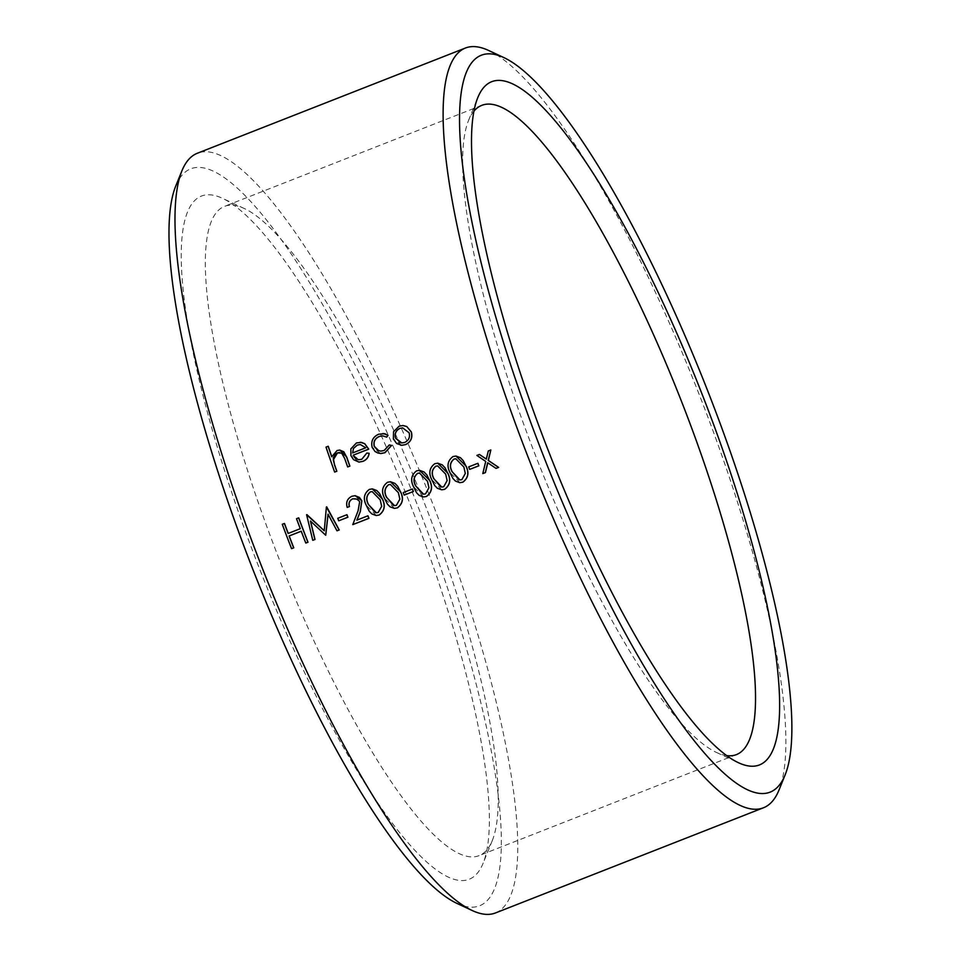 <?xml version="1.0" encoding="UTF-8"?>
<svg xmlns="http://www.w3.org/2000/svg" width="961" height="961" viewBox="0 0 961 961"><rect width="100%" height="100%" fill="white"/><g stroke="black" fill="none" stroke-linecap="round" stroke-linejoin="round"><path stroke-width="0.72" stroke-dasharray="4.8 3.6" d="M495.48 912.95A408.053 91.067 68.6 0 0 445.063 536.37A408.053 91.067 68.6 0 0 197.305 153.267M488.741 50.525A408.053 91.067 -111.4 0 1 713.122 431.153A408.053 91.067 -111.4 0 1 778.999 790.026M459.959 482.686L450.036 472.488C446.733 465.977 447.754 460.667 453.111 456.571L456.067 456.055M423.585 496.969L413.662 486.759C410.359 480.248 411.38 474.95 416.738 470.854L419.693 470.325M404.293 495.095A408.053 91.067 -111.4 0 1 403.344 492.597L403.236 492.597M412.437 489.029L403.344 492.597M376.304 515.528L366.381 505.318C363.078 498.807 364.099 493.51 369.456 489.413L372.412 488.885M337.107 530.82L328.109 514.351M325.827 535.241L310.559 521.162M312.866 540.334L306.607 514.748M324.253 530.688L326.404 506.976M401.686 445.315L393.469 438.961L393.65 431.717L399.223 426.191L403.007 425.507M359.102 462.085L351.029 455.61L350.969 448.895L356.579 442.937L360.339 442.24M353.3 455.202L359.186 459.766L361.901 459.274L366.946 453.039M334.74 472.067A408.053 91.067 -111.4 0 1 326.115 447.117L326.007 447.117M328.242 446.288L326.115 447.117M331.773 456.655A408.053 91.067 68.6 0 0 331.821 456.811L337.143 450.565L339.738 450.06M347.774 466.95A408.053 91.067 -111.4 0 1 344.831 458.589L343.185 454.637L339.629 452.451M386.682 437.135L382.742 435.838L379.319 436.486M380.712 451.129L384.22 450.517L389.397 444.931M380.64 453.52L372.279 447.382C370.886 441.255 373.036 436.871 378.73 434.24L383.115 433.471M305.898 543.073A408.053 91.067 -111.4 0 1 301.322 531.205L301.237 531.241M291.651 548.659A408.053 91.067 -111.4 0 1 282.378 524.298L282.27 524.298M284.492 523.469L282.378 524.298M298.739 517.883L296.625 518.712A408.053 91.067 -111.4 0 0 300.373 528.706L288.252 533.463M338.825 520.79A408.053 91.067 -111.4 0 1 337.876 518.291L337.767 518.291M346.969 514.724L337.876 518.291M367.967 515.829L356.963 520.141M352.879 524.634L358.153 510.952L359.786 501.726L355.065 498.399L352.807 498.807M347.317 507.408C345.84 502.339 347.401 498.627 351.99 496.26L355.138 495.672M394.478 508.381L384.556 498.182C381.265 491.672 382.286 486.362 387.643 482.266L390.598 481.749M441.772 489.834L431.849 479.623C428.546 473.112 429.567 467.803 434.925 463.707L437.88 463.19M469.761 469.4A408.053 91.067 -111.4 0 1 468.812 466.902L468.704 466.89M477.905 463.334L468.812 466.902M482.902 473.593L485.834 461.436L476.884 455.43M479.515 454.445L476.992 455.43M486.314 459.058L488.308 450.949M490.939 449.964L488.416 450.949M496.14 468.391L487.78 462.818M175.647 186.278A395.74 88.328 -111.4 0 1 430.912 540.647A395.74 88.328 -111.4 0 1 457.148 903.484M423.945 540.418A366.898 81.889 68.6 0 0 222.183 198.182A366.898 81.889 68.6 0 0 259.002 567.41A366.898 81.889 68.6 0 0 483.167 863.11A366.898 81.889 68.6 0 0 423.945 540.418M473.881 111.224A348.699 77.829 68.6 0 0 468.5 120.533A348.699 77.829 68.6 0 0 536.67 458.421A348.699 77.829 68.6 0 0 716.546 752.475A348.699 77.829 68.6 0 0 726.816 755.634M436.054 533.787A348.699 77.829 -111.4 0 1 492.344 840.467A348.699 77.829 -111.4 0 1 479.143 855.602A348.699 77.829 -111.4 0 1 279.303 559.446A348.699 77.829 -111.4 0 1 224.345 206.423A348.699 77.829 -111.4 0 1 244.31 208.525A348.699 77.829 -111.4 0 1 436.054 533.787M353.564 448.487L352.759 452.931L365.769 447.778M365.877 447.778L360.459 444.547M401.794 442.937L404.845 442.42C408.881 440.426 410.347 437.207 409.23 432.786L409.122 432.786M409.23 432.786L402.647 427.885M376.292 512.754L378.31 512.489L381.769 506.315L380.208 499.84M380.316 499.84L372.303 491.612L370.465 491.876M394.478 505.618L396.497 505.342L399.944 499.179L398.395 492.693M398.503 492.705L390.49 484.476L388.64 484.74M423.573 494.194L425.591 493.93L429.05 487.756L427.489 481.281M427.597 481.281L419.585 473.052L417.747 473.317M441.76 487.059L443.778 486.795L447.237 480.62L445.676 474.133M445.784 474.145L437.772 465.917L435.934 466.181M459.947 479.923L461.965 479.647L465.424 473.473L463.863 466.998M463.971 466.998L455.958 458.781L454.109 459.046M481.701 105.398L224.345 206.423M736.51 754.577L479.143 855.602M716.546 752.475L738.673 762.818M468.5 120.533L477.677 97.89M244.31 208.525L222.183 198.182M492.344 840.467L483.167 863.11"/><path stroke-width="1.44" d="M465.364 48.05L197.305 153.267A408.053 91.067 68.6 0 0 181.857 170.974A408.053 91.067 68.6 0 0 261.62 566.377A408.053 91.067 68.6 0 0 472.115 910.475A408.053 91.067 68.6 0 0 495.48 912.95L763.551 807.733A408.053 91.067 -111.4 0 1 529.679 461.172A408.053 91.067 -111.4 0 1 465.364 48.05A408.053 91.067 -111.4 0 1 488.741 50.525L503.696 57.516A395.74 88.328 68.6 0 0 543.409 455.778A395.74 88.328 68.6 0 0 785.197 774.722A395.74 88.328 68.6 0 0 721.315 426.672A395.74 88.328 68.6 0 0 503.696 57.516M785.197 774.722L778.999 790.026A408.053 91.067 -111.4 0 1 763.551 807.733M455.958 456.043L466.097 466.181C469.316 472.764 468.235 478.097 462.866 482.182L459.851 482.686L455.514 481.113L452.907 478.422L449.928 472.488C446.625 465.905 447.658 460.607 453.003 456.571L455.958 456.043L460.451 457.712L463.214 460.631L465.989 466.181C469.208 472.824 468.127 478.158 462.758 482.17L459.851 482.686M419.585 470.325L429.723 480.452C432.943 487.047 431.861 492.368 426.492 496.453L423.477 496.969L419.152 495.395L416.533 492.705L413.554 486.759C410.251 480.188 411.284 474.878 416.63 470.842L419.585 470.325L424.077 471.983L426.84 474.902L429.615 480.452C432.834 487.107 431.753 492.428 426.384 496.453L423.477 496.969M412.329 489.029L412.437 489.029A408.053 91.067 68.6 0 0 413.386 491.527L404.185 495.095A408.053 91.067 -111.4 0 1 403.236 492.597L412.329 489.029A408.053 91.067 68.6 0 0 413.278 491.515L404.185 495.095M372.303 488.885L382.442 499.011C385.661 505.606 384.58 510.928 379.211 515.012L376.195 515.516L371.859 513.943L369.252 511.264L366.273 505.318C362.97 498.747 364.003 493.437 369.348 489.401L372.303 488.885L376.796 490.542L379.559 493.461L382.334 499.011C385.553 505.666 384.472 510.988 379.102 515.012L376.195 515.516M326.716 506.855L339.233 529.979L336.999 530.82L328.013 514.171L325.719 535.241L310.427 521.042L314.896 539.493L312.757 540.322L306.607 514.748L324.253 530.784L326.404 506.976L339.125 529.979L336.999 530.82M328.121 514.183L325.719 535.241M310.535 521.042L315.004 539.493L312.757 540.322M306.907 514.628L324.362 530.784M405.626 444.595L401.686 445.315L396.617 443.465L393.361 438.949L393.542 431.717L399.115 426.191L403.007 425.507L406.791 426.552L411.344 431.933C412.834 437.735 410.924 441.952 405.626 444.595L401.794 445.315M366.838 453.027L369.18 453.316C368.604 457.22 366.525 459.911 362.934 461.352L358.933 462.085L353.552 459.67L350.921 455.61L350.861 448.895L356.471 442.925L361.504 442.384L364.639 443.694L368.652 449.123L353.192 455.202L354.813 457.844L358.645 459.73L361.792 459.274L366.838 453.027L369.084 453.316C368.507 457.208 366.429 459.887 362.826 461.352L358.994 462.085M360.231 442.24L364.736 443.706L368.76 449.135L353.192 455.202M336.855 471.238L334.632 472.067A408.053 91.067 -111.4 0 1 326.007 447.117L328.133 446.276A408.053 91.067 68.6 0 0 331.713 456.811L337.035 450.565L339.738 450.06L343.81 451.778L346.597 457.04A408.053 91.067 68.6 0 0 349.78 466.121L347.666 466.95A408.053 91.067 -111.4 0 1 344.723 458.589L341.708 453.148L337.515 452.895L333.263 459.911L334.596 464.812A408.053 91.067 68.6 0 0 336.855 471.238L334.632 472.067M328.133 446.276L328.242 446.288A408.053 91.067 68.6 0 0 331.773 456.655M339.858 450.06L346.705 457.04A408.053 91.067 68.6 0 0 349.888 466.121L347.666 466.95M383.007 433.459L388.064 435.297L386.682 437.135L382.634 435.838L379.211 436.486C374.886 438.432 373.228 441.724 374.225 446.348L377.613 450.313L380.712 451.129L384.112 450.517L389.289 444.931L391.487 445.436L384.856 452.703L381.073 453.52L377.865 453.027L375.018 451.49L372.171 447.382C370.778 441.255 372.928 436.871 378.622 434.24L384.808 433.699L387.956 435.297L386.574 437.135M379.211 436.486L379.319 436.486C374.994 438.444 373.336 441.736 374.334 446.36L378.85 450.805M389.289 444.931L391.595 445.436L384.953 452.715L380.532 453.52M301.237 531.241L289.201 535.962A408.053 91.067 68.6 0 0 293.766 547.83L291.543 548.659A408.053 91.067 -111.4 0 1 282.27 524.298L284.384 523.469A408.053 91.067 68.6 0 0 288.144 533.463L300.264 528.694A408.053 91.067 -111.4 0 1 296.517 518.712L298.631 517.871A408.053 91.067 68.6 0 0 307.904 542.232L305.79 543.061A408.053 91.067 -111.4 0 1 301.213 531.193L289.093 535.962A408.053 91.067 68.6 0 0 293.658 547.818L291.543 548.659M284.384 523.469L284.492 523.469A408.053 91.067 68.6 0 0 288.24 533.427M298.631 517.871L298.739 517.883A408.053 91.067 68.6 0 0 308.013 542.232L305.79 543.061M346.861 514.724L346.969 514.724A408.053 91.067 68.6 0 0 347.918 517.222L338.716 520.79A408.053 91.067 -111.4 0 1 337.767 518.291L346.861 514.724A408.053 91.067 68.6 0 0 347.81 517.222L338.716 520.79M352.771 524.622L368.94 518.327A408.053 91.067 68.6 0 1 367.967 515.829L367.859 515.817A408.053 91.067 68.6 0 0 368.832 518.315L352.771 524.622L358.045 510.94L359.69 501.726L357.468 499.119L352.807 498.807C349.588 500.381 348.471 502.975 349.444 506.579L347.209 507.408C345.744 502.327 347.293 498.615 351.882 496.26L355.138 495.672L361.841 500.705L360.375 511.312L356.963 520.141M390.49 481.749L400.629 491.876C403.848 498.459 402.767 503.792 397.398 507.876L394.382 508.381L390.046 506.807L387.439 504.129L384.46 498.182C381.157 491.6 382.19 486.302 387.535 482.266L390.49 481.749L394.983 483.407L397.746 486.326L400.521 491.876C403.74 498.519 402.659 503.852 397.289 507.876L394.382 508.381M437.772 463.19L447.91 473.317C451.129 479.899 450.048 485.233 444.679 489.317L441.664 489.822L437.339 488.248L434.72 485.569L431.741 479.623C428.438 473.04 429.471 467.743 434.816 463.707L437.772 463.19L442.264 464.848L445.027 467.767L447.802 473.317C451.021 479.959 449.94 485.293 444.571 489.317L441.664 489.822M477.797 463.322L477.905 463.334A408.053 91.067 68.6 0 0 478.854 465.833L469.653 469.388A408.053 91.067 -111.4 0 1 468.704 466.89L477.797 463.322A408.053 91.067 68.6 0 0 478.746 465.821L469.653 469.388M487.792 462.758L485.425 472.596L482.794 473.593L485.725 461.424L476.884 455.43L479.407 454.445L486.29 459.118L488.308 450.949L490.831 449.964L488.248 460.439L498.555 467.406L496.032 468.391L487.683 462.758L485.317 472.596L482.794 473.593M479.407 454.445L486.398 459.118M490.831 449.964L488.356 460.439L498.663 467.406L496.032 468.391M714.335 426.444A366.898 81.889 -111.4 0 1 738.673 762.818A366.898 81.889 -111.4 0 1 549.404 453.424A366.898 81.889 -111.4 0 1 477.677 97.89A366.898 81.889 -111.4 0 1 714.335 426.444M472.115 910.475L457.148 903.484A395.74 88.328 -111.4 0 1 253.007 569.765A395.74 88.328 -111.4 0 1 175.647 186.278L181.857 170.974M726.816 755.634A348.699 77.829 68.6 0 0 736.51 754.577A348.699 77.829 68.6 0 0 693.422 432.774A348.699 77.829 68.6 0 0 481.701 105.398A348.699 77.829 68.6 0 0 473.881 111.224M337.515 452.895L335.509 454.036L333.287 457.904L334.488 464.8A408.053 91.067 68.6 0 0 336.746 471.226M339.629 452.451L337.407 452.895M353.456 448.487L352.651 452.919L365.769 447.778L360.351 444.535L357.336 445.075L353.456 448.487L357.336 445.075M360.351 444.535L357.444 445.075M406.791 426.552L411.236 431.933C412.713 437.748 410.803 441.964 405.518 444.595M402.899 425.507L406.683 426.54M409.122 432.786L402.647 427.885L399.86 428.378C395.848 430.432 394.382 433.687 395.488 438.132L401.794 442.937L404.737 442.42C408.773 440.414 410.239 437.207 409.122 432.786M402.695 427.885L399.86 428.378M399.968 428.378C395.944 430.432 394.49 433.687 395.596 438.144L395.488 438.132M395.596 438.144L400.833 442.829M367.859 515.817L356.855 520.141L360.375 511.312M361.841 500.705L360.267 511.312M355.029 495.66L359.486 497.462L361.732 500.693M349.444 506.579L347.209 507.408M352.699 498.807C349.48 500.381 348.362 502.975 349.336 506.567M380.208 499.84L372.195 491.612L370.357 491.876C366.333 495.143 365.685 499.348 368.387 504.477L376.292 512.754L378.202 512.477L381.661 506.315L380.208 499.84M375.319 512.621L368.495 504.477C365.793 499.348 366.441 495.143 370.465 491.876L370.357 491.876M398.395 492.693L390.382 484.476L388.532 484.74C384.52 488.008 383.871 492.212 386.574 497.342L394.478 505.618L396.388 505.342L399.848 499.167L398.395 492.693M393.493 505.486L386.682 497.342C383.98 492.212 384.628 488.008 388.64 484.74L388.532 484.74M427.489 481.281L419.489 473.052L417.639 473.317C413.626 476.584 412.966 480.788 415.669 485.918L423.573 494.194L425.483 493.918L428.942 487.756L427.489 481.281M422.6 494.062L415.777 485.918C413.074 480.788 413.723 476.584 417.747 473.317L417.639 473.317M445.676 474.133L437.663 465.917L435.826 466.181C431.801 469.448 431.153 473.653 433.855 478.782L441.76 487.059L443.67 486.783L447.129 480.608L445.676 474.133M440.787 486.927L433.964 478.782C431.261 473.653 431.909 469.448 435.934 466.181L435.826 466.181M463.863 466.998L455.85 458.781L454.012 459.034C449.988 462.313 449.34 466.505 452.042 471.635L459.947 479.923L461.857 479.647L465.316 473.473L463.863 466.998M458.974 479.791L452.15 471.647C449.448 466.517 450.096 462.313 454.109 459.046L454.012 459.034"/></g></svg>

